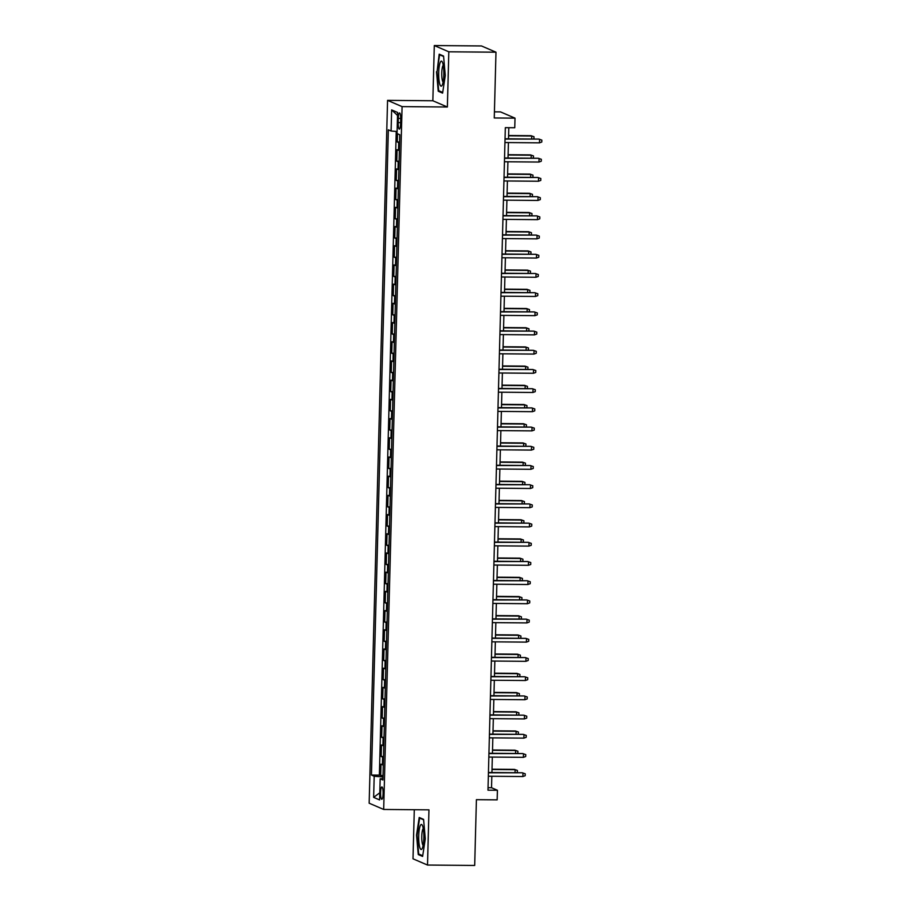 <?xml version="1.0" encoding="UTF-8"?>
<svg xmlns="http://www.w3.org/2000/svg" width="911" height="911" viewBox="0 0 911 911"><rect width="100%" height="100%" fill="white"/><g stroke="black" fill="none" stroke-linecap="round" stroke-linejoin="round"><path stroke-width="1.37" d="M383.098 793.675A6.172 1.264 -89.5 0 0 381.891 786.956A6.172 1.264 -89.5 0 0 380.593 792.593A6.172 1.264 -89.5 0 0 381.789 799.3A6.172 1.264 -89.5 0 0 383.098 793.675M414.289 809.72L413.002 858.8L427.51 865.051L474.688 865.45L476.407 799.676L497.155 799.858L497.417 790.258L491.53 787.719L491.826 776.274M387.562 100.369L369.16 803.206L383.679 809.458L402.081 106.621L387.562 100.369L432.85 100.757L447.369 107.008L448.816 51.802L434.296 45.55L432.85 100.757M434.296 45.55L481.464 45.949L495.983 52.2L494.263 117.974L515.011 118.145L500.503 111.894L494.422 111.848M448.816 51.802L495.983 52.2M397.492 133.78L397.276 141.991L399.61 142.014M399.382 150.509A7.709 0.649 -178.5 0 1 398.506 150.292L397.082 149.677L396.775 161.19L399.109 161.213M398.881 169.708A7.709 0.649 1.5 0 1 398.005 169.492L396.581 168.877L396.274 180.401L398.597 180.412M398.38 188.907A7.709 0.649 1.5 0 1 397.503 188.691L396.069 188.076L395.773 199.6L398.096 199.623M397.879 208.118A7.709 0.649 1.5 0 1 397.002 207.902L395.568 207.287L395.272 218.799L397.595 218.822M397.378 227.317A7.709 0.649 1.5 0 1 396.501 227.101L395.067 226.486L394.77 238.01L397.094 238.022M396.866 246.517A7.709 0.649 1.5 0 1 396 246.3L394.565 245.685L394.258 257.209L396.592 257.232M396.365 265.727A7.709 0.649 1.5 0 1 395.499 265.511L394.064 264.896L393.757 276.409L396.091 276.432M395.864 284.927A7.709 0.649 1.5 0 1 394.987 284.71L393.563 284.095L393.256 295.62L395.59 295.631M395.363 304.126A7.709 0.649 1.5 0 1 394.486 303.91L393.051 303.295L392.755 314.819L395.078 314.842M394.862 323.337A7.709 0.649 1.5 0 1 393.985 323.12L392.55 322.505L392.254 334.018L394.577 334.041M394.361 342.536A7.709 0.649 1.5 0 1 393.484 342.32L392.049 341.705L391.753 353.229L394.076 353.24M393.859 361.735A7.709 0.649 1.5 0 1 392.983 361.519L391.548 360.904L391.252 372.428L393.575 372.451M393.347 380.946A7.709 0.649 1.5 0 1 392.482 380.73L391.047 380.115L390.739 391.628L393.074 391.65M392.846 400.145A7.709 0.649 1.5 0 1 391.969 399.929L390.546 399.314L390.238 410.838L392.573 410.85M392.345 419.345A7.709 0.649 1.5 0 1 391.468 419.128L390.045 418.513L389.737 430.038L392.06 430.06M391.844 438.555A7.709 0.649 1.5 0 1 390.967 438.339L389.532 437.724L389.236 449.237L391.559 449.26M391.343 457.755A7.709 0.649 1.5 0 1 390.466 457.538L389.031 456.923L388.735 468.448L391.058 468.459M390.842 476.954A7.709 0.649 1.5 0 1 389.965 476.738L388.53 476.123L388.234 487.647L390.557 487.67M390.329 496.165A7.709 0.649 1.5 0 1 389.464 495.948L388.029 495.322L387.722 506.846L390.056 506.869M389.828 515.364A7.709 0.649 1.5 0 1 388.951 515.148L387.528 514.533L387.221 526.057L389.555 526.068M389.327 534.563A7.709 0.649 1.5 0 1 388.45 534.347L387.027 533.732L386.719 545.256L389.043 545.279M388.826 553.774A7.709 0.649 1.5 0 1 387.949 553.558L386.515 552.931L386.218 564.456L388.541 564.478M388.325 572.973A7.709 0.649 1.5 0 1 387.448 572.757L386.013 572.142L385.717 583.666L388.04 583.678M387.824 592.173A7.709 0.649 1.5 0 1 386.947 591.956L385.512 591.341L385.216 602.866L387.539 602.888M387.312 611.383A7.709 0.649 1.5 0 1 386.446 611.167L385.011 610.541L384.704 622.065L387.038 622.088M386.811 630.583A7.709 0.649 1.5 0 1 385.945 630.366L384.51 629.752L384.203 641.276L386.537 641.287M386.31 649.782A7.709 0.649 1.5 0 1 385.433 649.566L384.009 648.951L383.702 660.475L386.036 660.498M385.808 668.981A7.709 0.649 1.5 0 1 384.932 668.776L383.497 668.15L383.201 679.674L385.524 679.697M385.307 688.192A7.709 0.649 1.5 0 1 384.431 687.976L382.996 687.361L382.7 698.885L385.023 698.896M384.806 707.391A7.709 0.649 1.5 0 1 383.93 707.175L382.495 706.56L382.199 718.084L384.522 718.107M384.305 726.591A7.709 0.649 1.5 0 1 383.429 726.386L381.994 725.76L381.686 737.284L384.021 737.306M383.793 745.802A7.709 0.649 1.5 0 1 382.927 745.585L381.493 744.97L381.185 756.494L383.52 756.506M515.011 118.145L514.761 127.745L505.332 127.665L487.977 790.179L497.417 790.258M398.278 118.384L398.175 122.609A5.978 1.23 -89.5 0 0 399.337 129.111A5.978 1.23 -89.5 0 0 400.601 123.657L400.715 119.432A5.978 1.23 -89.5 0 0 399.553 112.93A5.978 1.23 -89.5 0 0 398.278 118.384L400.726 118.407M382.939 778.529L380.16 778.814L382.905 779.987L399.792 134.771L397.048 133.587L397.606 112.463L391.639 109.901L391.092 131.025L388.348 129.84L371.449 775.056L374.193 776.24L382.984 776.958M380.16 778.814L379.602 799.926L373.635 797.364L374.193 776.24M399.587 142.822A7.709 0.649 -178.5 0 1 398.711 142.606L397.276 141.991M396.228 131.435L379.375 775.124L383.019 775.716M383.292 765.001A7.709 0.649 1.5 0 1 382.415 764.784L380.992 764.17L380.684 775.694M383.497 757.326A7.709 0.649 -178.5 0 1 382.62 757.109L381.185 756.494M383.998 738.115A7.709 0.649 -178.5 0 1 383.121 737.899L381.686 737.284M384.499 718.916A7.709 0.649 -178.5 0 1 383.622 718.699L382.199 718.084M385 699.716A7.709 0.649 -178.5 0 1 384.135 699.5L382.7 698.885M385.512 680.506A7.709 0.649 -178.5 0 1 384.636 680.289L383.201 679.674M386.013 661.306A7.709 0.649 -178.5 0 1 385.137 661.09L383.702 660.475M386.515 642.107A7.709 0.649 -178.5 0 1 385.638 641.891L384.203 641.276M387.016 622.896A7.709 0.649 -178.5 0 1 386.139 622.68L384.704 622.065M387.517 603.697A7.709 0.649 -178.5 0 1 386.64 603.481L385.216 602.866M388.018 584.498A7.709 0.649 -178.5 0 1 387.141 584.281L385.717 583.666M388.519 565.287A7.709 0.649 -178.5 0 1 387.653 565.071L386.218 564.456M389.031 546.088A7.709 0.649 -178.5 0 1 388.154 545.871L386.719 545.256M389.532 526.888A7.709 0.649 -178.5 0 1 388.655 526.672L387.221 526.057M390.033 507.678A7.709 0.649 -178.5 0 1 389.156 507.461L387.722 506.846M390.534 488.478A7.709 0.649 -178.5 0 1 389.657 488.262L388.234 487.647M391.035 469.279A7.709 0.649 -178.5 0 1 390.159 469.063L388.735 468.448M391.536 450.068A7.709 0.649 -178.5 0 1 390.671 449.852L389.236 449.237M392.049 430.869A7.709 0.649 -178.5 0 1 391.172 430.652L389.737 430.038M392.55 411.67A7.709 0.649 -178.5 0 1 391.673 411.453L390.238 410.838M393.051 392.459A7.709 0.649 -178.5 0 1 392.174 392.242L390.739 391.628M393.552 373.259A7.709 0.649 -178.5 0 1 392.675 373.043L391.252 372.428M394.053 354.06A7.709 0.649 -178.5 0 1 393.176 353.844L391.753 353.229M394.554 334.849A7.709 0.649 -178.5 0 1 393.689 334.633L392.254 334.018M395.067 315.65A7.709 0.649 -178.5 0 1 394.19 315.434L392.755 314.819M395.568 296.451A7.709 0.649 -178.5 0 1 394.691 296.234L393.256 295.62M396.069 277.24A7.709 0.649 -178.5 0 1 395.192 277.035L393.757 276.409M396.57 258.041A7.709 0.649 -178.5 0 1 395.693 257.824L394.258 257.209M397.071 238.841A7.709 0.649 -178.5 0 1 396.194 238.625L394.77 238.01M397.572 219.631A7.709 0.649 -178.5 0 1 396.695 219.426L395.272 218.799M398.073 200.431A7.709 0.649 -178.5 0 1 397.207 200.215L395.773 199.6M398.585 181.232A7.709 0.649 -178.5 0 1 397.708 181.016L396.274 180.401M399.086 162.021A7.709 0.649 -178.5 0 1 398.209 161.816L396.775 161.19M447.369 107.008L402.081 106.621M427.51 865.051L428.956 809.845L383.679 809.458M491.929 772.517L492.327 757.064M492.43 753.317L492.84 737.864M492.931 734.107L493.341 718.665M493.432 714.907L493.842 699.454M493.933 695.708L494.343 680.255M494.445 676.497L494.844 661.056M494.946 657.298L495.345 641.845M495.447 638.099L495.846 622.646M495.948 618.888L496.358 603.446M496.449 599.689L496.859 584.247M496.95 580.489L497.36 565.036M497.463 561.278L497.861 545.837M497.964 542.079L498.363 526.638M498.465 522.88L498.864 507.427M498.966 503.681L499.376 488.228M499.467 484.47L499.877 469.028M499.968 465.27L500.378 449.818M500.481 446.071L500.879 430.618M500.982 426.86L501.38 411.419M501.483 407.661L501.881 392.208M501.984 388.462L502.394 373.009M502.485 369.251L502.895 353.81M502.986 350.052L503.396 334.599M503.487 330.852L503.897 315.4M503.999 311.642L504.398 296.2M504.5 292.442L504.899 276.99M505.001 273.243L505.4 257.79M505.503 254.032L505.912 238.591M506.004 234.833L506.414 219.38M506.505 215.634L506.915 200.181M507.017 196.423L507.416 180.982M507.518 177.224L507.917 161.771M508.019 158.024L508.418 142.571M508.52 138.814L508.816 127.699M488.045 787.696L491.53 787.719M397.105 131.503L391.092 131.025M379.375 775.124L371.449 775.056M397.526 115.458L391.639 109.901M373.635 797.364L379.785 792.786M436.528 71.753L438.225 91.225L442.598 93.116L445.274 75.522L443.566 56.049L439.204 54.17L437.052 71.764M422.613 856.431L425.278 838.837L423.581 819.365L419.208 817.486L416.543 835.08L418.24 854.552L422.613 856.431M439.99 91.248L438.225 91.225M419.994 854.564L418.24 854.552M505.024 139.087L538.856 139.076L541.84 140.1L539.563 139.383L539.471 142.833L504.933 142.537M538.856 139.076L505.036 138.791M541.84 140.1L541.783 142.025L539.471 142.833M531.637 139.019L531.717 136.001L531.011 135.693L508.611 135.511M531.011 135.693L533.994 136.718L531.717 136.001L508.6 135.807M533.994 136.718L533.937 138.643L532.855 139.03M443.828 74.736A12.526 2.574 -89.5 0 0 442.313 61.971A12.526 2.574 -89.5 0 0 438.726 72.55A12.526 2.574 -89.5 0 0 442.108 85.327A12.526 2.574 -89.5 0 0 443.828 74.736M443.247 65.239A8.575 1.754 -89.5 0 0 441.767 72.914A8.575 1.754 -89.5 0 0 443.11 82.081M442.7 92.41L438.692 90.69L437.041 71.821L439.626 54.774L443.611 56.493M440.628 54.785L439.626 54.774M422.852 826.698A12.526 2.574 -89.5 0 0 422.317 825.298A12.526 2.574 -89.5 0 0 419.071 831.037A12.526 2.574 -89.5 0 0 419.732 847.219A12.526 2.574 -89.5 0 0 422.123 848.642A12.526 2.574 -89.5 0 0 423.831 838.473A12.526 2.574 -89.5 0 0 422.852 826.698M423.262 828.554A8.575 1.754 -89.5 0 0 421.816 835.182A8.575 1.754 -89.5 0 0 422.453 844.007A8.575 1.754 -89.5 0 0 423.114 845.408M422.715 855.736L418.696 854.006L417.056 835.136L419.641 818.101L423.615 819.809M420.643 818.101L419.641 818.101M504.523 158.286L538.355 158.275L541.339 159.3L539.061 158.582L538.97 162.044L504.432 161.748M538.355 158.275L504.535 157.99M541.339 159.3L541.282 161.224L538.97 162.044M504.022 177.497L537.854 177.486L540.827 178.51L538.56 177.782L538.469 181.243L503.931 180.947M537.854 177.486L504.034 177.189M540.827 178.51L540.781 180.424L538.469 181.243M503.521 196.696L537.342 196.685L540.325 197.71L538.048 196.992L537.957 200.443L503.43 200.147M537.342 196.685L503.532 196.4M540.325 197.71L540.28 199.634L537.957 200.443M503.02 215.896L536.841 215.884L539.824 216.909L537.547 216.192L537.456 219.653L502.929 219.357M536.841 215.884L503.02 215.6M539.824 216.909L539.779 218.834L537.456 219.653M531.136 158.218L531.215 155.2L530.509 154.904L508.099 154.711M530.509 154.904L533.493 155.929L531.215 155.2L508.099 155.007M533.493 155.929L533.436 157.842L532.354 158.229M530.635 177.417L530.714 174.411L530.008 174.103L507.598 173.91M530.008 174.103L532.981 175.128L530.714 174.411L507.598 174.206M532.981 175.128L532.935 177.053L531.853 177.429M530.122 196.628L530.202 193.61L529.496 193.303L507.097 193.121M529.496 193.303L532.48 194.328L530.202 193.61L507.085 193.417M532.48 194.328L532.434 196.252L531.352 196.628M529.621 215.827L529.701 212.81L528.995 212.514L506.596 212.32M528.995 212.514L531.978 213.538L529.701 212.81L506.584 212.616M531.978 213.538L531.933 215.451L530.84 215.839M502.519 235.106L536.34 235.095L539.323 236.12L537.046 235.391L536.955 238.853L502.428 238.557M536.34 235.095L502.519 234.799M539.323 236.12L539.266 238.033L536.955 238.853M529.12 235.027L529.2 232.02L528.494 231.713L506.095 231.519M528.494 231.713L531.477 232.738L529.2 232.02L506.083 231.815M531.477 232.738L531.432 234.662L530.339 235.038M502.007 254.306L535.839 254.294L538.822 255.319L536.545 254.602L536.454 258.052L501.915 257.756M535.839 254.294L502.018 254.01M538.822 255.319L538.765 257.244L536.454 258.052M528.619 254.237L528.699 251.22L527.993 250.912L505.594 250.73M527.993 250.912L530.976 251.937L528.699 251.22L505.582 251.026M530.976 251.937L530.919 253.862L529.838 254.237M501.505 273.505L535.338 273.494L538.321 274.518L536.044 273.801L535.953 277.263L501.414 276.967M535.338 273.494L501.517 273.209M538.321 274.518L538.264 276.443L535.953 277.263M528.118 273.437L528.198 270.419L527.492 270.123L505.093 269.929M527.492 270.123L530.475 271.148L528.198 270.419L505.081 270.225M530.475 271.148L530.418 273.061L529.337 273.448M501.004 292.704L534.837 292.704L537.809 293.729L535.543 293L535.452 296.462L500.913 296.166M534.837 292.704L501.016 292.408M537.809 293.729L537.763 295.642L535.452 296.462M527.617 292.636L527.697 289.63L526.991 289.322L504.58 289.129M526.991 289.322L529.963 290.347L527.697 289.63L504.58 289.425M529.963 290.347L529.917 292.272L528.835 292.647M500.503 311.915L534.324 311.904L537.308 312.928L535.03 312.211L534.939 315.661L500.412 315.365M534.324 311.904L500.515 311.619M537.308 312.928L537.262 314.853L534.939 315.661M500.002 331.114L533.823 331.103L536.807 332.128L534.529 331.41L534.438 334.861L499.911 334.576M533.823 331.103L500.002 330.818M536.807 332.128L536.761 334.052L534.438 334.861M499.501 350.314L533.322 350.314L536.306 351.339L534.028 350.61L533.937 354.072L499.41 353.775M533.322 350.314L499.501 350.018M536.306 351.339L536.26 353.252L533.937 354.072M498.989 369.524L532.821 369.513L535.805 370.538L533.527 369.82L533.436 373.271L498.898 372.975M532.821 369.513L499 369.228M535.805 370.538L535.748 372.462L533.436 373.271M498.488 388.724L532.32 388.712L535.304 389.737L533.026 389.02L532.935 392.47L498.397 392.185M532.32 388.712L498.499 388.428M535.304 389.737L535.247 391.662L532.935 392.47M497.987 407.923L531.819 407.923L534.791 408.948L532.525 408.219L532.434 411.681L497.896 411.385M531.819 407.923L497.998 407.627M534.791 408.948L534.746 410.861L532.434 411.681M497.486 427.134L531.307 427.122L534.29 428.147L532.013 427.43L531.933 430.88L497.395 430.584M531.307 427.122L497.497 426.838M534.29 428.147L534.245 430.072L531.933 430.88M496.985 446.333L530.806 446.322L533.789 447.347L531.512 446.629L531.42 450.08L496.894 449.795M530.806 446.322L496.985 446.037M533.789 447.347L533.744 449.271L531.42 450.08M496.484 465.532L530.304 465.532L533.288 466.557L531.011 465.828L530.919 469.29L496.393 468.994M530.304 465.532L496.484 465.236M533.288 466.557L533.242 468.47L530.919 469.29M495.971 484.743L529.803 484.732L532.787 485.757L530.509 485.039L530.418 488.49L495.891 488.194M529.803 484.732L495.983 484.447M532.787 485.757L532.73 487.681L530.418 488.49M495.47 503.942L529.302 503.931L532.286 504.956L530.008 504.238L529.917 507.689L495.379 507.404M529.302 503.931L495.482 503.646M532.286 504.956L532.229 506.88L529.917 507.689M494.969 523.142L528.801 523.142L531.785 524.167L529.507 523.438L529.416 526.9L494.878 526.604M528.801 523.142L494.98 522.846M531.785 524.167L531.728 526.08L529.416 526.9M527.116 311.847L527.184 308.829L526.478 308.522L504.079 308.339M526.478 308.522L529.462 309.546L527.184 308.829L504.079 308.635M529.462 309.546L529.416 311.471L528.334 311.847M526.604 331.046L526.683 328.028L525.977 327.732L503.578 327.539M525.977 327.732L528.961 328.757L526.683 328.028L503.567 327.835M528.961 328.757L528.915 330.67L527.822 331.057M526.102 350.245L526.182 347.239L525.476 346.932L503.077 346.738M525.476 346.932L528.46 347.956L526.182 347.239L503.066 347.034M528.46 347.956L528.414 349.881L527.321 350.257M525.601 369.456L525.681 366.438L524.975 366.131L502.576 365.937M524.975 366.131L527.959 367.156L525.681 366.438L502.565 366.245M527.959 367.156L527.902 369.08L526.82 369.456M525.1 388.655L525.18 385.638L524.474 385.342L502.075 385.148M524.474 385.342L527.458 386.366L525.18 385.638L502.063 385.444M527.458 386.366L527.401 388.28L526.319 388.667M524.599 407.855L524.679 404.848L523.973 404.541L501.562 404.347M523.973 404.541L526.957 405.566L524.679 404.848L501.562 404.643M526.957 405.566L526.9 407.49L525.818 407.866M524.098 427.054L524.178 424.048L523.472 423.74L501.061 423.547M523.472 423.74L526.444 424.765L524.178 424.048L501.061 423.854M526.444 424.765L526.399 426.69L525.317 427.065M523.586 446.265L523.666 443.247L522.96 442.951L500.56 442.757M522.96 442.951L525.943 443.976L523.666 443.247L500.549 443.053M525.943 443.976L525.898 445.889L524.816 446.276M523.085 465.464L523.165 462.458L522.458 462.15L500.059 461.957M522.458 462.15L525.442 463.175L523.165 462.458L500.048 462.253M525.442 463.175L525.396 465.1L524.303 465.475M522.584 484.663L522.663 481.657L521.957 481.35L499.558 481.156M521.957 481.35L524.941 482.375L522.663 481.657L499.547 481.464M524.941 482.375L524.884 484.299L523.802 484.675M522.083 503.874L522.162 500.856L521.456 500.549L499.057 500.367M521.456 500.549L524.44 501.585L522.162 500.856L499.046 500.663M524.44 501.585L524.383 503.498L523.301 503.885M521.582 523.073L521.661 520.067L520.955 519.76L498.545 519.566M520.955 519.76L523.939 520.785L521.661 520.067L498.545 519.862M523.939 520.785L523.882 522.709L522.8 523.085M494.468 542.352L528.3 542.341L531.272 543.366L529.006 542.649L528.915 546.099L494.377 545.803M528.3 542.341L494.479 542.056M531.272 543.366L531.227 545.29L528.915 546.099M493.967 561.552L527.788 561.54L530.771 562.565L528.494 561.848L528.403 565.298L493.876 565.014M527.788 561.54L493.978 561.256M530.771 562.565L530.726 564.49L528.403 565.298M493.466 580.751L527.287 580.74L530.27 581.776L527.993 581.047L527.902 584.509L493.375 584.213M527.287 580.74L493.466 580.455M530.27 581.776L530.225 583.689L527.902 584.509M492.965 599.962L526.786 599.95L529.769 600.975L527.492 600.258L527.401 603.708L492.874 603.412M526.786 599.95L492.965 599.666M529.769 600.975L529.712 602.888L527.401 603.708M521.081 542.273L521.16 539.266L520.454 538.959L498.044 538.765M520.454 538.959L523.426 539.984L521.16 539.266L498.044 539.073M523.426 539.984L523.381 541.908L522.299 542.284M520.568 561.483L520.648 558.466L519.942 558.158L497.543 557.976M519.942 558.158L522.925 559.195L520.648 558.466L497.531 558.272M522.925 559.195L522.88 561.108L521.798 561.495M520.067 580.683L520.147 577.676L519.441 577.369L497.042 577.175M519.441 577.369L522.424 578.394L520.147 577.676L497.03 577.472M522.424 578.394L522.379 580.307L521.286 580.694M519.566 599.882L519.646 596.876L518.94 596.568L496.541 596.375M518.94 596.568L521.923 597.593L519.646 596.876L496.529 596.682M521.923 597.593L521.878 599.518L520.785 599.893M492.452 619.161L526.285 619.15L529.268 620.175L526.991 619.457L526.9 622.908L492.361 622.623M526.285 619.15L492.464 618.865M529.268 620.175L529.211 622.099L526.9 622.908M519.065 619.093L519.145 616.075L518.439 615.768L496.039 615.585M518.439 615.768L521.422 616.804L519.145 616.075L496.028 615.882M521.422 616.804L521.365 618.717L520.283 619.104M491.951 638.36L525.784 638.349L528.767 639.385L526.49 638.657L526.399 642.118L491.86 641.822M525.784 638.349L491.963 638.064M528.767 639.385L528.71 641.298L526.399 642.118M518.564 638.292L518.644 635.274L517.938 634.978L495.538 634.785M517.938 634.978L520.921 636.003L518.644 635.274L495.527 635.081M520.921 636.003L520.864 637.916L519.782 638.304M491.45 657.571L525.283 657.56L528.255 658.585L525.989 657.856L525.898 661.318L491.359 661.022M525.283 657.56L491.462 657.275M528.255 658.585L528.209 660.498L525.898 661.318M518.063 657.491L518.143 654.485L517.437 654.178L495.026 653.984M517.437 654.178L520.409 655.203L518.143 654.485L495.026 654.292M520.409 655.203L520.363 657.127L519.281 657.503M490.949 676.771L524.77 676.759L527.754 677.784L525.476 677.067L525.385 680.517L490.858 680.232M524.77 676.759L490.961 676.474M527.754 677.784L527.708 679.708L525.385 680.517M517.562 676.702L517.63 673.684L516.924 673.377L494.525 673.195M516.924 673.377L519.908 674.402L517.63 673.684L494.525 673.491M519.908 674.402L519.862 676.326L518.78 676.714M490.448 695.97L524.269 695.958L527.253 696.983L524.975 696.266L524.884 699.728L490.357 699.432M524.269 695.958L490.448 695.674M527.253 696.983L527.207 698.908L524.884 699.728M517.049 695.902L517.129 692.884L516.423 692.588L494.024 692.394M516.423 692.588L519.407 693.613L517.129 692.884L494.013 692.69M519.407 693.613L519.361 695.526L518.268 695.913M489.947 715.181L523.768 715.169L526.752 716.194L524.474 715.465L524.383 718.927L489.856 718.631M523.768 715.169L489.947 714.873M526.752 716.194L526.706 718.107L524.383 718.927M516.548 715.101L516.628 712.095L515.922 711.787L493.523 711.593M515.922 711.787L518.906 712.812L516.628 712.095L493.511 711.901M518.906 712.812L518.86 714.736L517.767 715.112M489.435 734.38L523.267 734.368L526.251 735.393L523.973 734.676L523.882 738.126L489.344 737.842M523.267 734.368L489.446 734.084M526.251 735.393L526.194 737.318L523.882 738.126M516.047 734.312L516.127 731.294L515.421 730.986L493.022 730.804M515.421 730.986L518.405 732.011L516.127 731.294L493.01 731.1M518.405 732.011L518.348 733.936L517.266 734.323M488.934 753.579L522.766 753.568L525.749 754.593L523.472 753.875L523.381 757.337L488.843 757.041M522.766 753.568L488.945 753.283M525.749 754.593L525.693 756.517L523.381 757.337M515.546 753.511L515.626 750.493L514.92 750.197L492.521 750.004M514.92 750.197L517.904 751.222L515.626 750.493L492.509 750.3M517.904 751.222L517.847 753.135L516.765 753.522M488.433 772.79L522.265 772.779L525.237 773.803L522.971 773.075L522.88 776.536L488.342 776.24M522.265 772.779L488.444 772.482M525.237 773.803L525.191 775.716L522.88 776.536M515.045 772.71L515.125 769.704L514.419 769.396L492.008 769.203M514.419 769.396L517.402 770.421L515.125 769.704L492.008 769.499M517.402 770.421L517.346 772.346L516.264 772.722M398.506 150.292L398.711 142.606M382.415 764.784L382.62 757.109M382.927 745.585L383.121 737.899M383.429 726.386L383.622 718.699M383.93 707.175L384.135 699.5M384.431 687.976L384.636 680.289M384.932 668.776L385.137 661.09M385.433 649.566L385.638 641.891M385.945 630.366L386.139 622.68M386.446 611.167L386.64 603.481M386.947 591.956L387.141 584.281M387.448 572.757L387.653 565.071M387.949 553.558L388.154 545.871M388.45 534.347L388.655 526.672M388.951 515.148L389.156 507.461M389.464 495.948L389.657 488.262M389.965 476.738L390.159 469.063M390.466 457.538L390.671 449.852M390.967 438.339L391.172 430.652M391.468 419.128L391.673 411.453M391.969 399.929L392.174 392.242M392.482 380.73L392.675 373.043M392.983 361.519L393.176 353.844M393.484 342.32L393.689 334.633M393.985 323.12L394.19 315.434M394.486 303.91L394.691 296.234M394.987 284.71L395.192 277.035M395.499 265.511L395.693 257.824M396 246.3L396.194 238.625M396.501 227.101L396.695 219.426M397.002 207.902L397.207 200.215M397.503 188.691L397.708 181.016M398.005 169.492L398.209 161.816M400.635 122.632L398.175 122.609"/></g></svg>
